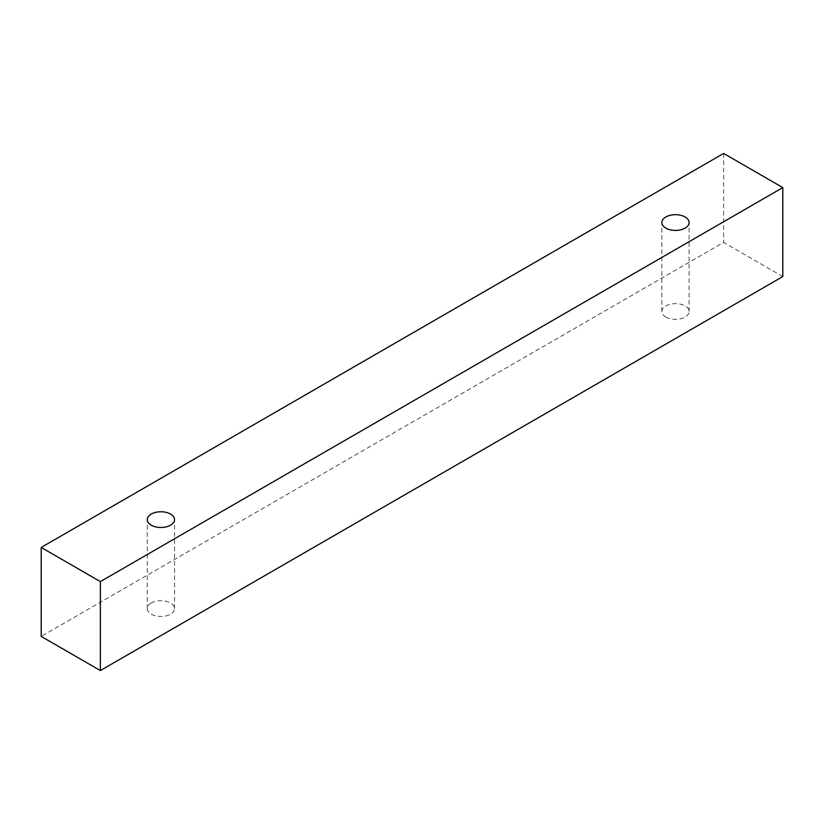 <?xml version="1.0" encoding="UTF-8"?>
<svg xmlns="http://www.w3.org/2000/svg" width="824" height="824" viewBox="0 0 824 824"><rect width="100%" height="100%" fill="white"/><g stroke="black" fill="none" stroke-linecap="round" stroke-linejoin="round"><path stroke-width="0.62" stroke-dasharray="4.12 3.09" d="M151.266 603.044A13.617 7.859 0 0 0 147.28 608.606A13.617 7.859 0 0 0 151.266 614.168A13.617 7.859 0 0 0 166.118 615.868A13.617 7.859 0 0 0 174.523 608.606A13.617 7.859 0 0 0 166.118 601.335A13.617 7.859 0 0 0 151.266 603.044M665.854 317.075A13.617 7.859 0 0 0 680.696 318.775A13.617 7.859 0 0 0 689.101 311.513A13.617 7.859 0 0 0 680.696 304.252A13.617 7.859 0 0 0 665.854 305.951A13.617 7.859 0 0 0 661.857 311.513A13.617 7.859 0 0 0 665.854 317.075M782.8 276.565L723.637 242.4L41.2 636.406M723.637 153.439L723.637 242.4M174.523 608.606L174.523 519.635M147.28 608.606L147.28 519.635M689.101 311.513L689.101 222.542M661.857 311.513L661.857 222.542"/><path stroke-width="1.24" d="M151.266 514.073A13.617 7.859 180 0 1 166.118 512.374A13.617 7.859 180 0 1 174.523 519.635A13.617 7.859 180 0 1 160.907 527.494A13.617 7.859 180 0 1 147.28 519.635A13.617 7.859 180 0 1 151.266 514.073M100.363 670.561L782.8 276.565L782.8 187.594L723.637 153.439L41.2 547.435L100.363 581.6L100.363 670.561L41.2 636.406L41.2 547.435M665.854 216.98A13.617 7.859 180 0 1 680.696 215.28A13.617 7.859 180 0 1 689.101 222.542A13.617 7.859 180 0 1 675.484 230.411A13.617 7.859 180 0 1 661.857 222.542A13.617 7.859 180 0 1 665.854 216.98M100.363 581.6L782.8 187.594"/></g></svg>
